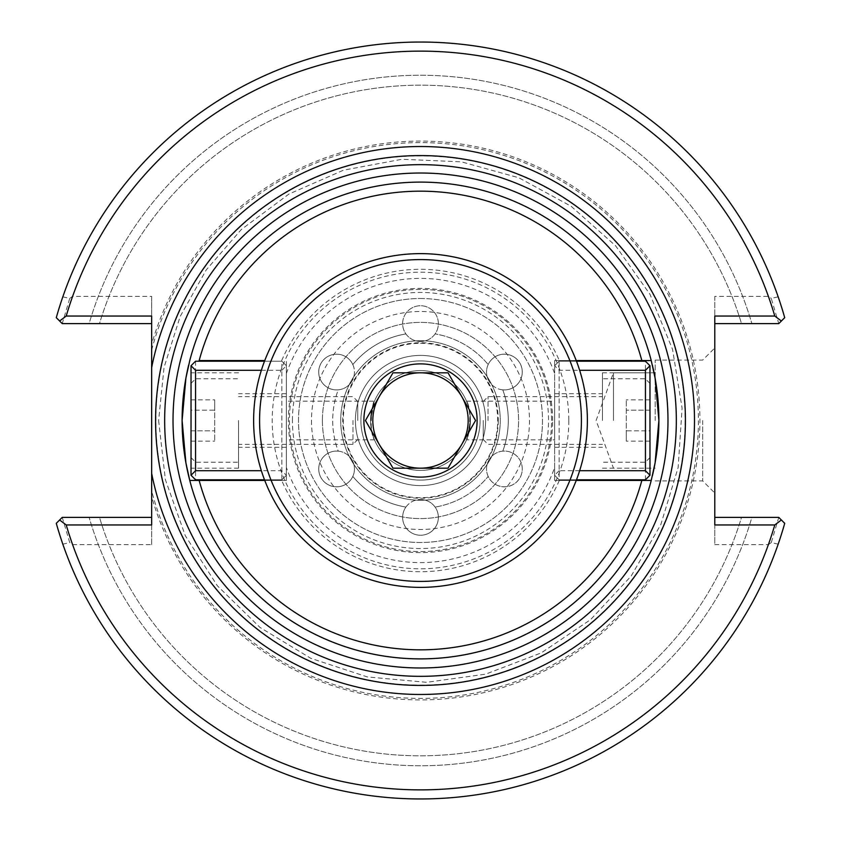 <?xml version="1.0" encoding="UTF-8"?>
<svg xmlns="http://www.w3.org/2000/svg" width="841" height="841" viewBox="0 0 841 841"><rect width="100%" height="100%" fill="white"/><g stroke="black" fill="none" stroke-linecap="round" stroke-linejoin="round"><path stroke-width="0.63" stroke-dasharray="4.21 3.15" d="M370.576 420.5A49.924 49.924 0 0 1 420.5 370.576A49.924 49.924 0 0 1 470.424 420.5A49.924 49.924 0 0 1 420.5 470.424A49.924 49.924 0 0 1 370.576 420.5C371.838 432.242 373.131 438.687 374.476 439.822C370.944 434.818 370.282 423.822 372.489 406.834C374.718 396.952 374.087 401.514 370.576 420.5L374.476 401.178L286.382 401.178L286.382 439.822L286.382 401.178M340.721 420.5A79.779 79.779 0 0 1 460.384 351.412A79.779 79.779 0 0 1 460.384 489.588A79.779 79.779 0 0 1 340.721 420.5A79.779 79.779 0 0 0 460.384 489.588A79.779 79.779 0 0 0 460.384 351.412A79.779 79.779 0 0 0 340.721 420.5M405.909 507.081A87.8 87.8 0 0 1 352.821 476.426A87.8 87.8 0 0 0 405.909 507.081A17.861 17.861 0 0 1 435.091 507.081A87.8 87.8 0 0 0 488.179 476.426A87.8 87.8 0 0 1 435.091 507.081A17.861 17.861 0 0 1 408.61 530.713A17.861 17.861 0 0 1 405.909 507.081M502.771 389.846A87.8 87.8 0 0 1 502.771 451.154A87.8 87.8 0 0 0 502.771 389.846A17.861 17.861 0 0 1 488.179 364.574A87.8 87.8 0 0 0 435.091 333.919A87.8 87.8 0 0 1 488.179 364.574A17.861 17.861 0 0 1 521.893 375.696A17.861 17.861 0 0 1 502.771 389.846M352.821 364.574A87.8 87.8 0 0 1 405.909 333.919A87.8 87.8 0 0 0 352.821 364.574A17.861 17.861 0 0 1 338.229 389.846A87.8 87.8 0 0 0 338.229 451.154A17.861 17.861 0 0 1 352.821 476.426A17.861 17.861 0 0 1 319.107 465.304A17.861 17.861 0 0 1 338.229 451.154A87.8 87.8 0 0 1 338.229 389.846A17.861 17.861 0 0 1 330.997 355.091A17.861 17.861 0 0 1 352.821 364.574M420.5 341.478A17.861 17.861 0 0 1 408.61 310.287A17.861 17.861 0 0 1 435.091 333.919A17.861 17.861 0 0 1 420.5 341.478A17.861 17.861 0 0 1 405.026 314.681A17.861 17.861 0 0 1 435.974 314.681A17.861 17.861 0 0 1 420.5 341.478M488.936 460.006A17.861 17.861 0 0 1 521.893 465.304A17.861 17.861 0 0 1 488.179 476.426A17.861 17.861 0 0 1 488.936 460.006A17.861 17.861 0 0 1 519.875 460.006A17.861 17.861 0 0 1 504.4 486.802A17.861 17.861 0 0 1 488.936 460.006M420.5 370.576A49.924 49.924 0 0 1 463.727 445.457A49.924 49.924 0 0 1 377.273 445.457A49.924 49.924 0 0 1 420.5 370.576A49.924 49.924 0 0 0 377.273 445.457A49.924 49.924 0 0 0 463.727 445.457A49.924 49.924 0 0 0 420.5 370.576A49.924 49.924 0 0 0 377.273 445.457A49.924 49.924 0 0 0 463.727 445.457A49.924 49.924 0 0 0 420.5 370.576M352.064 460.006A17.861 17.861 0 0 1 336.6 486.802A17.861 17.861 0 0 1 321.125 460.006A17.861 17.861 0 0 1 352.064 460.006M352.064 380.994A17.861 17.861 0 0 1 321.125 380.994A17.861 17.861 0 0 1 336.6 354.198A17.861 17.861 0 0 1 352.064 380.994M488.936 380.994A17.861 17.861 0 0 1 504.4 354.198A17.861 17.861 0 0 1 519.875 380.994A17.861 17.861 0 0 1 488.936 380.994M420.5 499.522A17.861 17.861 0 0 1 435.974 526.319A17.861 17.861 0 0 1 405.026 526.319A17.861 17.861 0 0 1 420.5 499.522M264.768 360.558L199.159 360.558M576.232 480.442L554.618 480.442L554.618 467.501A142.118 142.118 0 0 1 286.382 467.501L286.382 360.558L286.382 480.442L199.159 480.442M286.382 467.501L286.382 480.442L264.768 480.442M281.682 360.558A151.201 151.201 0 0 1 559.318 360.558L576.232 360.558M286.382 373.499A142.118 142.118 0 0 1 554.618 373.499L554.618 360.558L559.318 360.558M470.424 420.5C469.162 408.758 467.869 402.313 466.524 401.178C470.056 406.182 470.718 417.178 468.511 434.166C466.282 444.048 466.913 439.486 470.424 420.5L466.524 439.822L554.618 439.822L554.618 401.178L554.618 439.822M641.841 360.558L554.618 360.558L554.618 480.442L641.841 480.442M554.618 467.501L554.618 373.499M188.626 365.131A238.392 238.392 0 0 1 652.374 365.131A238.392 238.392 0 0 0 188.626 365.131M652.374 475.869A238.392 238.392 0 0 1 189.772 480.442A238.392 238.392 0 0 0 652.374 475.869M420.5 155.585A264.915 264.915 0 0 1 685.415 420.5A264.915 264.915 0 0 1 420.5 685.415A264.915 264.915 0 0 1 155.585 420.5A264.915 264.915 0 0 1 420.5 155.585A264.915 264.915 0 0 0 191.075 552.957A264.915 264.915 0 0 0 649.925 552.957A264.915 264.915 0 0 0 420.5 155.585A264.915 264.915 0 0 1 685.415 420.5A264.915 264.915 0 0 1 420.5 685.415A264.915 264.915 0 0 1 155.585 420.5A264.915 264.915 0 0 1 420.5 155.585M551.58 420.5A131.08 131.08 0 0 0 420.5 289.42A131.08 131.08 0 0 0 289.42 420.5A131.08 131.08 0 0 0 420.5 551.58A131.08 131.08 0 0 0 551.58 420.5M420.5 289.42A131.08 131.08 0 0 0 306.986 486.035A131.08 131.08 0 0 0 534.014 486.035A131.08 131.08 0 0 0 420.5 289.42M420.5 343.296A77.204 77.204 0 0 1 487.36 459.102A77.204 77.204 0 0 1 353.64 459.102A77.204 77.204 0 0 1 420.5 343.296M559.318 480.442A151.201 151.201 0 0 1 281.682 480.442M420.5 298.502A121.998 121.998 0 0 1 542.498 420.5A121.998 121.998 0 0 1 420.5 542.498A121.998 121.998 0 0 1 298.502 420.5A121.998 121.998 0 0 1 420.5 298.502A121.998 121.998 0 0 1 526.151 481.494A121.998 121.998 0 0 1 314.849 481.494A121.998 121.998 0 0 1 420.5 298.502M420.5 355.407A65.093 65.093 0 0 0 364.132 453.047A65.093 65.093 0 0 0 476.868 453.047A65.093 65.093 0 0 0 420.5 355.407A65.093 65.093 0 0 0 364.132 453.047A65.093 65.093 0 0 0 476.868 453.047A65.093 65.093 0 0 0 420.5 355.407M62.234 517.383L69.719 542.582L62.823 544.169L56.284 523.323L62.234 517.383L89.125 517.383L62.234 517.383L56.284 523.323L62.234 517.383M778.177 544.169L771.281 542.582L778.766 517.383L784.716 523.323L778.177 544.169A378.45 378.45 0 0 1 62.823 544.169M784.716 523.323A378.45 378.45 0 0 1 56.284 523.323A378.45 378.45 0 0 0 784.716 523.323L778.766 517.383L784.716 523.323M62.476 517.383L151.653 517.383L151.653 544.632L72.62 544.632L69.719 542.582M72.62 544.632A369.367 369.367 0 0 0 768.38 544.632L714.787 544.632L714.787 517.383L778.524 517.383M771.281 542.582L768.38 544.632M62.823 296.831L69.719 298.418L62.234 323.617L56.284 317.677L62.823 296.831A378.45 378.45 0 0 1 778.177 296.831L784.716 317.677L778.766 323.617L771.281 298.418L778.177 296.831M69.719 298.418L72.62 296.368L151.653 296.368L151.653 323.617L62.476 323.617M778.524 323.617L714.787 323.617L714.787 296.368L768.38 296.368L771.281 298.418M768.38 296.368A369.367 369.367 0 0 0 72.62 296.368M56.284 317.677A378.45 378.45 0 0 1 784.716 317.677L778.766 323.617L751.875 323.617L778.766 323.617L784.716 317.677A378.45 378.45 0 0 0 56.284 317.677L62.234 323.617L56.284 317.677M702.677 420.5L702.677 480.905L702.677 420.5M714.787 420.5L714.787 493.015L714.787 420.5M655.181 420.5L655.181 360.095L655.181 420.5M714.787 524.952L714.787 517.383M714.787 296.368L714.787 544.632M714.787 323.617L714.787 316.048M99.49 517.383L89.125 517.383L99.49 517.383A335.307 335.307 0 0 0 741.51 517.383L751.875 517.383A345.241 345.241 0 0 1 89.125 517.383A345.241 345.241 0 0 0 751.875 517.383L741.51 517.383A335.307 335.307 0 0 1 99.49 517.383M741.51 323.617L751.875 323.617L741.51 323.617A335.307 335.307 0 0 0 99.49 323.617L89.125 323.617A345.241 345.241 0 0 1 751.875 323.617A345.241 345.241 0 0 0 89.125 323.617L99.49 323.617A335.307 335.307 0 0 1 741.51 323.617M151.653 544.632L151.653 496.589A279.412 279.412 0 0 0 581.835 648.632A279.412 279.412 0 0 0 581.835 192.368A279.412 279.412 0 0 0 151.653 344.411L151.653 296.368M151.653 316.048L151.653 323.617M151.653 517.383L151.653 524.952M151.653 344.411L151.653 496.589M322.408 420.5A98.092 98.092 0 0 1 469.551 335.548A98.092 98.092 0 0 1 469.551 505.452A98.092 98.092 0 0 1 322.408 420.5A98.092 98.092 0 0 1 469.551 335.548A98.092 98.092 0 0 1 469.551 505.452A98.092 98.092 0 0 1 322.408 420.5M311.506 420.5A108.994 108.994 0 0 0 474.997 514.892A108.994 108.994 0 0 0 474.997 326.108A108.994 108.994 0 0 0 311.506 420.5M613.467 420.5L613.467 372.826L613.467 420.5M576.484 361.199L559.16 361.199L554.618 365.74L559.16 370.282L579.638 370.282M579.638 470.718L559.16 470.718L559.16 370.282M559.16 470.718L554.618 475.26L554.618 365.74L554.618 475.26L559.16 479.801L576.484 479.801M645.436 479.801L645.436 361.199L649.977 365.74L649.977 475.26L645.436 479.801L559.16 479.801L554.618 475.26M554.618 365.74L559.16 361.199L559.16 479.801M645.436 361.199L559.16 361.199M554.618 420.5L554.618 393.704L554.618 420.5M649.977 420.5L649.977 468.185L649.977 420.5M602.45 420.5L602.45 372.815L602.45 420.5M264.516 479.801L281.84 479.801L286.382 475.26L281.84 470.718L261.362 470.718M261.362 370.282L281.84 370.282L281.84 470.718M281.84 370.282L286.382 365.74L286.382 475.26L286.382 365.74L281.84 361.199L264.516 361.199M195.564 361.199L195.564 479.801L191.023 475.26L191.023 365.74L195.564 361.199L281.84 361.199L286.382 365.74M286.382 475.26L281.84 479.801L281.84 361.199M195.564 479.801L281.84 479.801M286.382 420.5L286.382 447.296L286.382 420.5M191.023 420.5L191.023 372.815L191.023 420.5M238.55 420.5L238.55 468.185L238.55 420.5M483.249 420.5L483.249 439.57L483.249 420.5M488.022 420.5L488.022 396.658L488.022 420.5M645.362 420.5L645.362 462.224L645.362 420.5M650.125 383.549L650.125 457.451M650.125 430.823L650.125 399.853L650.125 430.823L626.282 430.823L626.282 399.853L626.282 441.147L626.282 430.823L650.125 430.823M650.125 441.147L626.282 441.147M650.125 410.177L626.282 410.177L650.125 410.177M650.125 399.853L626.282 399.853M357.751 420.5L357.751 401.43L357.751 420.5M352.978 420.5L352.978 444.342L352.978 420.5M195.638 420.5L195.638 378.776L195.638 420.5M190.875 457.451L190.875 383.549M190.875 410.177L190.875 441.147L190.875 410.177L214.718 410.177L214.718 441.147L214.718 399.853L214.718 410.177L190.875 410.177M190.875 399.853L214.718 399.853M190.875 430.823L214.718 430.823L190.875 430.823M190.875 441.147L214.718 441.147M420.5 587.375A166.875 166.875 0 0 1 253.625 420.5A166.875 166.875 0 0 1 420.5 253.625A166.875 166.875 0 0 1 587.375 420.5A166.875 166.875 0 0 1 420.5 587.375M420.5 581.415A160.915 160.915 0 0 0 559.854 340.037A160.915 160.915 0 0 0 281.146 340.037A160.915 160.915 0 0 0 420.5 581.415M420.5 468.174L448.032 468.174L475.554 420.5L448.032 372.826L392.968 372.826L365.446 420.5L392.968 468.174L420.5 468.174A47.674 47.674 0 0 0 461.793 396.658A47.674 47.674 0 0 0 379.207 396.658A47.674 47.674 0 0 0 420.5 468.174M379.207 396.658A47.674 47.674 0 0 0 420.5 468.174A47.674 47.674 0 0 0 461.793 396.658M420.5 480.095A59.595 59.595 0 0 1 360.905 420.5A59.595 59.595 0 0 1 420.5 360.905A59.595 59.595 0 0 1 480.095 420.5A59.595 59.595 0 0 1 420.5 480.095M480.095 420.5A59.595 59.595 0 0 0 420.5 360.905A59.595 59.595 0 0 0 360.905 420.5A59.595 59.595 0 0 0 420.5 480.095A59.595 59.595 0 0 0 480.095 420.5A59.595 59.595 0 0 0 420.5 360.905A59.595 59.595 0 0 0 360.905 420.5A59.595 59.595 0 0 0 420.5 480.095A59.595 59.595 0 0 0 480.095 420.5M542.498 420.5A121.998 121.998 0 0 1 359.506 526.151A121.998 121.998 0 0 1 359.506 314.849A121.998 121.998 0 0 1 542.498 420.5M292.447 420.5A128.053 128.053 0 0 1 484.521 309.604A128.053 128.053 0 0 1 484.521 531.396A128.053 128.053 0 0 1 292.447 420.5M151.653 350.119A277.908 277.908 0 0 1 579.46 192.547A277.908 277.908 0 0 1 579.46 648.453A277.908 277.908 0 0 1 151.653 490.881M155.869 420.5A264.631 264.631 0 0 1 420.5 155.869A264.631 264.631 0 0 1 685.131 420.5A264.631 264.631 0 0 1 420.5 685.131A264.631 264.631 0 0 1 155.869 420.5M568.8 420.5A148.3 148.3 0 0 1 420.5 568.8A148.3 148.3 0 0 1 272.2 420.5A148.3 148.3 0 0 1 420.5 272.2A148.3 148.3 0 0 1 568.8 420.5M552.621 420.5A132.121 132.121 0 0 0 354.439 306.082A132.121 132.121 0 0 0 354.439 534.918A132.121 132.121 0 0 0 552.621 420.5M498.261 420.5A77.761 77.761 0 0 1 381.614 487.843A77.761 77.761 0 0 1 381.614 353.157A77.761 77.761 0 0 1 498.261 420.5M374.476 439.822L286.382 439.822M466.524 401.178L554.618 401.178M655.181 480.905L702.677 480.905L714.787 493.015M655.181 360.095L702.677 360.095L714.787 347.985M158.613 420.5L165.372 479.633L185.314 535.717L217.409 585.841L259.985 627.428L310.855 658.335L367.391 676.942L426.671 682.314L485.625 674.156L541.226 652.9L590.582 619.638L631.149 576.096L660.847 524.511L678.13 467.554L682.093 408.158L672.558 349.414L649.998 294.339L615.58 245.772L571.092 206.234L518.813 177.766L461.467 161.84L401.998 159.264L343.496 170.187L288.968 194.04L241.23 229.593L206.234 269.919L180.153 316.489L164.058 367.391L158.613 420.5M655.181 372.826L613.467 372.826L596.111 420.5L613.467 468.174L655.181 468.174M602.45 468.185L649.977 468.185M602.45 372.815L649.977 372.815M554.618 447.296L602.45 447.296M554.618 393.704L602.45 393.704M238.55 372.815L191.023 372.815M238.55 468.185L191.023 468.185M286.382 393.704L238.55 393.704M286.382 447.296L238.55 447.296M483.249 439.57L488.022 444.342L602.45 444.342M483.249 401.43L488.022 396.658L602.45 396.658M649.977 383.401L645.362 378.776L602.45 378.776M649.977 457.599L645.362 462.224L602.45 462.224M357.751 401.43L352.978 396.658L238.55 396.658M357.751 439.57L352.978 444.342L238.55 444.342M191.023 457.599L195.638 462.224L238.55 462.224M191.023 383.401L195.638 378.776L238.55 378.776"/><path stroke-width="1.26" d="M576.232 360.558L641.841 360.558A229.309 229.309 0 0 0 199.159 360.558L264.768 360.558M264.768 480.442L189.772 480.442L185.903 462.886L182.108 420.5L185.903 378.114L189.772 360.558A238.392 238.392 0 0 1 420.5 182.108A238.392 238.392 0 0 0 189.772 360.558M576.232 480.442L641.841 480.442A229.309 229.309 0 0 1 199.159 480.442L189.772 480.442A238.392 238.392 0 0 1 188.626 365.131A238.392 238.392 0 0 0 420.5 658.892A238.392 238.392 0 0 0 651.228 480.442L641.841 480.442L651.228 480.442L655.097 462.886L658.892 420.5L655.097 378.114L651.228 360.558A238.392 238.392 0 0 0 420.5 182.108A238.392 238.392 0 0 1 651.228 360.558L641.841 360.558L651.228 360.558M685.415 420.5A264.915 264.915 0 0 0 420.5 155.585A264.915 264.915 0 0 0 155.585 420.5A264.915 264.915 0 0 0 420.5 685.415A264.915 264.915 0 0 0 685.415 420.5M652.374 365.131A238.392 238.392 0 0 1 652.374 475.869A238.392 238.392 0 0 0 652.374 365.131M151.653 367.643L151.653 473.357A273.998 273.998 0 0 0 694.498 420.5A273.998 273.998 0 0 0 151.653 367.643L151.653 316.048L66.208 316.048A369.367 369.367 0 0 1 774.792 316.048L714.787 316.048L714.787 524.952L774.792 524.952A369.367 369.367 0 0 1 66.208 524.952L151.653 524.952L151.653 473.357M151.653 517.383L62.234 517.383L59.627 519.99L66.208 524.952M714.787 323.617L778.766 323.617L781.373 321.01L774.792 316.048M66.208 316.048L59.627 321.01L62.234 323.617L151.653 323.617M59.627 321.01L56.284 317.677A378.45 378.45 0 0 1 784.716 317.677L781.373 321.01M774.792 524.952L781.373 519.99L784.716 523.323A378.45 378.45 0 0 1 56.284 523.323L59.627 519.99M781.373 519.99L778.766 517.383L714.787 517.383M579.638 370.282L645.436 370.282L649.977 365.74L645.436 361.199L576.484 361.199M645.436 370.282L645.436 470.718L579.638 470.718M576.484 479.801L645.436 479.801L649.977 475.26L645.436 470.718M649.977 475.26L649.977 365.74M261.362 470.718L195.564 470.718L191.023 475.26L195.564 479.801L264.516 479.801M195.564 470.718L195.564 370.282L261.362 370.282M264.516 361.199L195.564 361.199L191.023 365.74L195.564 370.282M191.023 365.74L191.023 475.26M649.977 457.599L649.977 383.401M191.023 383.401L191.023 457.599M420.5 581.415A160.915 160.915 0 0 1 281.146 340.037A160.915 160.915 0 0 1 559.854 340.037A160.915 160.915 0 0 1 420.5 581.415M420.5 587.375A166.875 166.875 0 0 0 587.375 420.5A166.875 166.875 0 0 0 420.5 253.625A166.875 166.875 0 0 0 253.625 420.5A166.875 166.875 0 0 0 420.5 587.375M420.5 363.88A56.62 56.62 0 0 1 469.53 448.81A56.62 56.62 0 0 1 371.47 448.81A56.62 56.62 0 0 1 420.5 363.88M448.032 468.174L392.968 468.174L365.446 420.5L379.207 396.658A47.674 47.674 0 0 0 420.5 468.174A47.674 47.674 0 0 0 461.793 444.342L448.032 468.174M475.554 420.5L461.793 444.342A47.674 47.674 0 0 0 461.793 396.658L475.554 420.5M448.032 372.826L461.793 396.658A47.674 47.674 0 0 0 379.207 396.658L392.968 372.826L448.032 372.826M461.793 396.658A47.674 47.674 0 0 0 379.207 396.658M189.772 480.442A238.392 238.392 0 0 0 651.228 480.442M676.332 420.5A255.832 255.832 0 0 1 292.584 642.061A255.832 255.832 0 0 1 292.584 198.939A255.832 255.832 0 0 1 676.332 420.5M173.025 420.5A247.475 247.475 0 0 0 544.243 634.818A247.475 247.475 0 0 0 544.243 206.182A247.475 247.475 0 0 0 173.025 420.5"/></g></svg>
